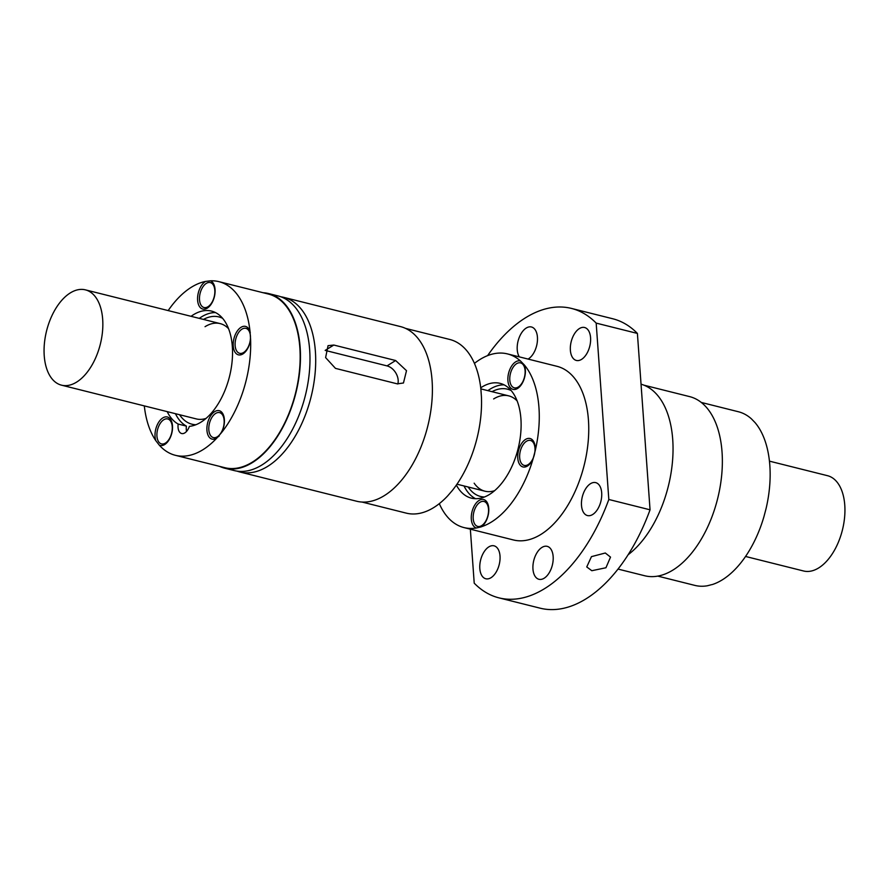 <?xml version="1.0" encoding="UTF-8"?>
<svg xmlns="http://www.w3.org/2000/svg" width="889" height="889" viewBox="0 0 889 889"><rect width="100%" height="100%" fill="white"/><g stroke="black" fill="none" stroke-linecap="round" stroke-linejoin="round"><path stroke-width="1.33" d="M528.077 359.067A16.98 9.568 -75.9 0 0 528.444 358.856A16.98 9.568 -75.9 0 0 537.367 341.409A16.98 9.568 -75.9 0 0 531.455 326.985A16.98 9.568 -75.9 0 0 526.232 328.052A16.98 9.568 -75.9 0 0 522.454 331.619A16.98 9.568 -75.9 0 0 519.32 356.878M498.962 597.864L540.179 608.187A149.196 84.077 -75.9 0 0 650.048 509.808L608.821 499.485A149.196 84.077 -75.9 0 1 498.962 597.864A149.196 84.077 -75.9 0 1 474.215 583.162L470.348 529.177M650.048 509.808L637.402 333.431A149.196 84.077 -75.9 0 0 612.665 318.74L571.438 308.416A149.196 84.077 -75.9 0 0 487.605 355.622M643.847 385.148L689.553 396.594A92.345 52.04 104.1 0 1 721.701 475.037A92.345 52.04 104.1 0 1 673.129 569.949A92.345 52.04 104.1 0 1 644.692 575.75L618.044 569.082M590.485 483.694A16.98 9.568 -75.9 0 0 581.562 501.14A16.98 9.568 -75.9 0 0 587.462 515.564A16.98 9.568 -75.9 0 0 592.696 514.498A16.98 9.568 -75.9 0 0 596.475 510.919A16.98 9.568 -75.9 0 0 601.742 493.862A16.98 9.568 -75.9 0 0 595.719 482.627A16.98 9.568 -75.9 0 0 590.485 483.694M641.047 384.192A92.6 52.184 104.1 0 1 672.629 459.724A92.6 52.184 104.1 0 1 628.179 554.692M637.402 333.431L596.175 323.107L608.821 499.485M596.175 323.107A149.196 84.077 -75.9 0 0 571.438 308.416M488.817 546.891A16.98 9.568 -75.9 0 0 485.038 550.469A16.98 9.568 -75.9 0 0 479.771 567.515A16.98 9.568 -75.9 0 0 485.794 578.761A16.98 9.568 -75.9 0 0 491.028 577.694A16.98 9.568 -75.9 0 0 499.951 560.248A16.98 9.568 -75.9 0 0 494.051 545.824A16.98 9.568 -75.9 0 0 488.817 546.891M544.168 578.217A16.98 9.568 -75.9 0 0 547.946 574.65A16.98 9.568 -75.9 0 0 553.202 557.592A16.98 9.568 -75.9 0 0 547.179 546.346A16.98 9.568 -75.9 0 0 541.957 547.413A16.98 9.568 -75.9 0 0 533.022 564.859A16.98 9.568 -75.9 0 0 538.934 579.284A16.98 9.568 -75.9 0 0 544.168 578.217M439.31 503.652A89.511 50.44 -75.9 0 0 463.98 527.577L513.453 539.967A89.511 50.44 -75.9 0 0 541.023 534.345A89.511 50.44 -75.9 0 0 588.107 442.344A89.511 50.44 -75.9 0 0 556.936 366.301L507.475 353.911A89.511 50.44 -75.9 0 0 479.904 359.534A89.511 50.44 -75.9 0 0 474.426 363.39M579.372 328.574A16.98 9.568 -75.9 0 0 575.594 332.153A16.98 9.568 -75.9 0 0 570.327 349.21A16.98 9.568 -75.9 0 0 576.35 360.445A16.98 9.568 -75.9 0 0 581.573 359.378A16.98 9.568 -75.9 0 0 590.507 341.932A16.98 9.568 -75.9 0 0 584.595 327.508A16.98 9.568 -75.9 0 0 579.372 328.574M591.818 570.716L605.942 567.749L610.521 557.114L605.309 553.002L591.463 556.636L586.751 566.938L591.818 570.716M514.631 387.904A12.857 7.245 -75.9 0 0 514.942 387.993A12.857 7.245 -75.9 0 0 518.898 387.182A12.857 7.245 -75.9 0 0 520.043 386.337M524.91 366.901A12.857 7.245 -75.9 0 0 523.999 365.135A12.857 7.245 -75.9 0 0 521.187 363.045A12.857 7.245 -75.9 0 0 520.876 362.979M520.554 361.045A14.657 8.268 -75.9 0 0 515.664 361.856A14.657 8.268 -75.9 0 0 507.908 380.581A14.657 8.268 -75.9 0 0 517.576 388.46A14.657 8.268 -75.9 0 0 519.487 386.926A14.657 8.268 -75.9 0 0 524.699 366.124A14.657 8.268 -75.9 0 0 524.21 364.812L520.554 361.045A89.511 50.44 -75.9 0 0 507.475 353.911M711.689 584.651L707.344 585.773A89.511 50.44 104.1 0 1 694.842 585.395L657.771 576.105M701.265 402.439L738.337 411.729A89.511 50.44 104.1 0 1 751.416 418.852L755.072 422.631A89.511 50.44 104.1 0 1 766.04 508.708L763.895 516.82A89.511 50.44 104.1 0 1 722.413 579.772A89.511 50.44 104.1 0 1 712.322 584.54M516.609 363.69A12.857 7.245 -75.9 0 0 509.953 375.98A12.857 7.245 -75.9 0 0 513.32 387.437A12.857 7.245 -75.9 0 0 514.32 387.837A12.857 7.245 -75.9 0 0 518.287 387.026A12.857 7.245 -75.9 0 0 525.043 373.813A12.857 7.245 -75.9 0 0 520.565 362.89A12.857 7.245 -75.9 0 0 516.609 363.69M474.159 483.183A49.128 27.681 -75.9 0 0 484.894 491.184A49.128 27.681 -75.9 0 0 494.662 490.661M463.98 527.577A89.511 50.44 -75.9 0 0 476.482 527.966A14.657 8.268 -75.9 0 1 471.359 515.52A14.657 8.268 -75.9 0 1 479.071 500.44A14.657 8.268 -75.9 0 1 488.105 504.708A14.657 8.268 -75.9 0 1 482.894 525.51A14.657 8.268 -75.9 0 1 481.46 526.721A89.511 50.44 -75.9 0 0 491.55 521.954A89.511 50.44 -75.9 0 0 533.033 459.002A14.657 8.268 -75.9 0 1 529.366 464.491A14.657 8.268 -75.9 0 1 527.455 466.025A14.657 8.268 -75.9 0 1 517.776 458.135A14.657 8.268 -75.9 0 1 525.543 439.422A14.657 8.268 -75.9 0 1 534.567 443.689A14.657 8.268 -75.9 0 1 535.167 450.901A89.511 50.44 -75.9 0 0 524.21 364.812M480.727 387.815A59.163 33.338 104.1 0 1 500.096 383.359A59.163 33.338 104.1 0 1 518.065 448.845A59.163 33.338 104.1 0 1 471.359 498.14A59.163 33.338 104.1 0 1 456.368 485.072M481.694 525.61A12.857 7.245 -75.9 0 0 488.461 512.397A12.857 7.245 -75.9 0 0 483.983 501.474A12.857 7.245 -75.9 0 0 480.382 502.063A12.857 7.245 -75.9 0 0 480.016 502.274A12.857 7.245 -75.9 0 0 473.248 515.498A12.857 7.245 -75.9 0 0 477.726 526.421A12.857 7.245 -75.9 0 0 481.694 525.61M478.038 526.488A12.857 7.245 -75.9 0 0 478.349 526.577A12.857 7.245 -75.9 0 0 482.305 525.766A12.857 7.245 -75.9 0 0 483.449 524.921M481.116 526.91L476.482 527.966M528.155 464.591A12.857 7.245 -75.9 0 0 534.778 452.601A12.857 7.245 -75.9 0 0 530.444 440.455A12.857 7.245 -75.9 0 0 526.488 441.255A12.857 7.245 -75.9 0 0 519.721 454.479A12.857 7.245 -75.9 0 0 524.199 465.403A12.857 7.245 -75.9 0 0 528.155 464.591M488.317 505.485A12.857 7.245 -75.9 0 0 484.594 501.618A12.857 7.245 -75.9 0 0 484.283 501.563M487.883 390.638A59.163 33.338 104.1 0 1 504.107 384.859M475.593 498.707A59.163 33.338 104.1 0 1 464.025 485.961M468.159 486.994A55.307 31.171 -75.9 0 0 484.527 496.984M524.51 465.469A12.857 7.245 -75.9 0 0 524.821 465.558A12.857 7.245 -75.9 0 0 528.777 464.747A12.857 7.245 -75.9 0 0 529.922 463.902M534.789 444.467A12.857 7.245 -75.9 0 0 531.066 440.611A12.857 7.245 -75.9 0 0 530.755 440.544M535.167 450.901L533.033 459.002M511.175 390.582A55.307 31.171 -75.9 0 0 492.028 391.682M517.131 400.939A49.128 27.681 -75.9 0 0 508.764 395.872A49.128 27.681 -75.9 0 0 493.628 398.95M239.974 353.366A12.857 7.245 -75.9 0 0 240.274 353.466A12.857 7.245 -75.9 0 0 244.242 352.655A12.857 7.245 -75.9 0 0 245.386 351.811M250.042 331.63A14.657 8.268 -75.9 0 0 250.031 331.597A14.657 8.268 -75.9 0 0 241.008 327.319A14.657 8.268 -75.9 0 0 233.24 346.043A14.657 8.268 -75.9 0 0 242.919 353.922A14.657 8.268 -75.9 0 0 244.819 352.388A14.657 8.268 -75.9 0 0 250.587 339.231L250.042 331.63A89.511 50.44 -75.9 0 0 218.883 281.646A89.511 50.44 -75.9 0 0 210.504 280.813L205.592 281.413A14.657 8.268 -75.9 0 0 205.381 281.546A14.657 8.268 -75.9 0 0 197.614 300.26A14.657 8.268 -75.9 0 0 207.281 308.15A14.657 8.268 -75.9 0 0 209.193 306.616A14.657 8.268 -75.9 0 0 214.405 285.814A14.657 8.268 -75.9 0 0 210.504 280.813M214.616 286.591A12.857 7.245 -75.9 0 0 210.904 282.724A12.857 7.245 -75.9 0 0 210.582 282.669M204.348 307.594A12.857 7.245 -75.9 0 0 204.648 307.683A12.857 7.245 -75.9 0 0 208.615 306.872A12.857 7.245 -75.9 0 0 209.748 306.027M191.057 316.317A59.163 33.338 104.1 0 1 211.515 311.094A59.163 33.338 104.1 0 1 230.74 370.902A59.163 33.338 104.1 0 1 189.379 426.353A10.29 5.801 104.1 0 1 181.656 433.532A10.29 5.801 104.1 0 1 178.167 424.053L186.412 426.12A59.163 33.338 -75.9 0 1 175.433 413.696M178.167 424.053A59.163 33.338 104.1 0 1 167.188 411.629M215.516 312.595A59.163 33.338 -75.9 0 0 199.303 318.373M186.579 431.376A10.29 5.801 104.1 0 1 186.412 426.12M213.671 437.655A12.857 7.245 -75.9 0 0 213.971 437.744A12.857 7.245 -75.9 0 0 214.593 437.844A12.857 7.245 -75.9 0 0 217.938 436.932A12.857 7.245 -75.9 0 0 219.227 435.954M223.939 416.652A12.857 7.245 -75.9 0 0 220.216 412.785A12.857 7.245 -75.9 0 0 219.905 412.729M221.394 432.776A14.657 8.268 -75.9 0 0 223.728 415.874A14.657 8.268 -75.9 0 0 214.705 411.607A14.657 8.268 -75.9 0 0 206.937 430.32A14.657 8.268 -75.9 0 0 216.605 438.21A14.657 8.268 -75.9 0 0 216.816 438.077L221.394 432.776A89.511 50.44 -75.9 0 0 250.587 339.231M217.316 436.777A12.857 7.245 -75.9 0 0 220.894 433.043A12.857 7.245 -75.9 0 0 224.139 420.497A12.857 7.245 -75.9 0 0 219.605 412.629A12.857 7.245 -75.9 0 0 215.638 413.441A12.857 7.245 -75.9 0 0 208.882 426.664A12.857 7.245 -75.9 0 0 213.36 437.588A12.857 7.245 -75.9 0 0 217.316 436.777M172.055 422.964A12.857 7.245 -75.9 0 0 168.332 419.097A12.857 7.245 -75.9 0 0 168.021 419.03M218.883 281.646L268.356 294.037A89.511 50.44 -75.9 0 1 299.993 363.59A89.511 50.44 -75.9 0 1 252.432 462.08A89.511 50.44 -75.9 0 1 224.873 467.703L175.4 455.312A89.511 50.44 -75.9 0 1 159.231 445.078A14.657 8.268 -75.9 0 0 164.721 444.511A14.657 8.268 -75.9 0 0 166.632 442.978A14.657 8.268 -75.9 0 0 171.844 422.186A14.657 8.268 -75.9 0 0 162.809 417.908A14.657 8.268 -75.9 0 0 155.864 440.733A89.511 50.44 -75.9 0 1 144.307 405.895M161.776 443.955A12.857 7.245 -75.9 0 0 162.087 444.044A12.857 7.245 -75.9 0 0 166.043 443.244A12.857 7.245 -75.9 0 0 167.188 442.4M362.045 502.052L406.262 513.131A89.511 50.44 -75.9 0 0 433.832 507.508A89.511 50.44 -75.9 0 0 447.678 495.884L452.257 490.584A89.511 50.44 -75.9 0 0 481.449 397.05L480.905 389.438A89.511 50.44 -75.9 0 0 449.756 339.465L405.54 328.385M61.53 385.17A49.128 27.681 104.1 0 1 53.707 312.128A49.128 27.681 104.1 0 1 70.275 292.937A49.128 27.681 104.1 0 1 85.4 289.858A49.128 27.681 104.1 0 1 102.502 331.586A49.128 27.681 104.1 0 1 76.665 382.081A49.128 27.681 104.1 0 1 61.53 385.17L196.313 418.919A49.128 27.681 -75.9 0 0 206.081 418.397M165.432 443.089A12.857 7.245 -75.9 0 0 172.188 429.865A12.857 7.245 -75.9 0 0 167.721 418.941A12.857 7.245 -75.9 0 0 163.754 419.752A12.857 7.245 -75.9 0 0 157.175 431.543A12.857 7.245 -75.9 0 0 159.964 443.178A12.857 7.245 -75.9 0 0 161.465 443.9A12.857 7.245 -75.9 0 0 165.432 443.089M207.993 306.716A12.857 7.245 -75.9 0 0 214.76 293.503A12.857 7.245 -75.9 0 0 210.282 282.569A12.857 7.245 -75.9 0 0 207.281 282.88A12.857 7.245 -75.9 0 0 206.315 283.38A12.857 7.245 -75.9 0 0 199.558 296.604A12.857 7.245 -75.9 0 0 204.037 307.527A12.857 7.245 -75.9 0 0 207.993 306.716M243.619 352.5A12.857 7.245 -75.9 0 0 250.142 333.975A12.857 7.245 -75.9 0 0 245.909 328.352A12.857 7.245 -75.9 0 0 241.952 329.163A12.857 7.245 -75.9 0 0 235.185 342.376A12.857 7.245 -75.9 0 0 239.663 353.311A12.857 7.245 -75.9 0 0 243.619 352.5M250.276 332.442A12.857 7.245 -75.9 0 0 246.531 328.508A12.857 7.245 -75.9 0 0 246.22 328.441M222.594 318.318A55.307 31.171 -75.9 0 0 203.448 319.418M228.551 328.674A49.128 27.681 -75.9 0 0 220.183 323.607A49.128 27.681 -75.9 0 0 205.048 326.685M263.111 292.725A90.033 50.729 104.1 0 1 268.489 293.537A90.033 50.729 104.1 0 1 299.826 370.024A90.033 50.729 104.1 0 1 252.465 462.547A90.033 50.729 104.1 0 1 242.33 467.336A90.033 50.729 104.1 0 1 224.75 468.203A90.033 50.729 104.1 0 1 219.616 466.392M268.489 293.537L278.001 295.915A90.033 50.729 104.1 0 1 309.339 372.402A90.033 50.729 104.1 0 1 261.977 464.936A90.033 50.729 104.1 0 1 234.263 470.581L224.75 468.203M333.808 345.043L395.649 360.523L406.506 370.691L403.462 382.992L397.316 383.859L335.475 368.379L325.607 357.6L328.052 345.665L333.808 345.043L325.174 350.399L387.015 365.89A12.857 9.179 -121.9 0 1 397.828 383.97M179.578 414.73A55.307 31.171 -75.9 0 0 195.947 424.72M280.813 296.782A90.033 50.729 104.1 0 1 283.713 297.348A90.033 50.729 104.1 0 1 315.05 373.836A90.033 50.729 104.1 0 1 267.689 466.358A90.033 50.729 104.1 0 1 239.974 472.015A90.033 50.729 104.1 0 1 237.152 471.159M205.592 281.413A89.511 50.44 -75.9 0 0 191.324 287.269A89.511 50.44 -75.9 0 0 168.177 310.583M175.4 455.312A89.511 50.44 -75.9 0 0 202.97 449.69A89.511 50.44 -75.9 0 0 216.816 438.077M239.974 472.015L356.667 501.24A90.033 50.729 -75.9 0 0 384.392 495.584A90.033 50.729 -75.9 0 0 431.754 403.05A90.033 50.729 -75.9 0 0 400.406 326.574L283.713 297.348M159.231 445.078L155.864 440.733M745.56 556.458L803.6 570.994A49.128 27.681 -75.9 0 0 818.725 567.904A49.128 27.681 -75.9 0 0 835.293 548.724A49.128 27.681 -75.9 0 0 827.47 475.682L769.43 461.147M395.649 360.523L387.015 365.89M514.942 387.993L514.32 387.837M484.594 501.618L483.983 501.474M531.066 440.611L530.444 440.455M478.349 526.577L477.726 526.421M521.187 363.045L520.565 362.89M524.821 465.558L524.199 465.403M220.216 412.785L219.605 412.629M168.332 419.097L167.721 418.941M210.904 282.724L210.282 282.569M246.531 328.508L245.909 328.352M204.648 307.683L204.037 307.527M240.274 353.466L239.663 353.311M162.087 444.044L161.465 443.9M213.971 437.744L213.36 437.588M484.894 491.184L456.979 484.194M508.764 395.872L480.849 388.882M220.183 323.607L85.4 289.858"/></g></svg>
